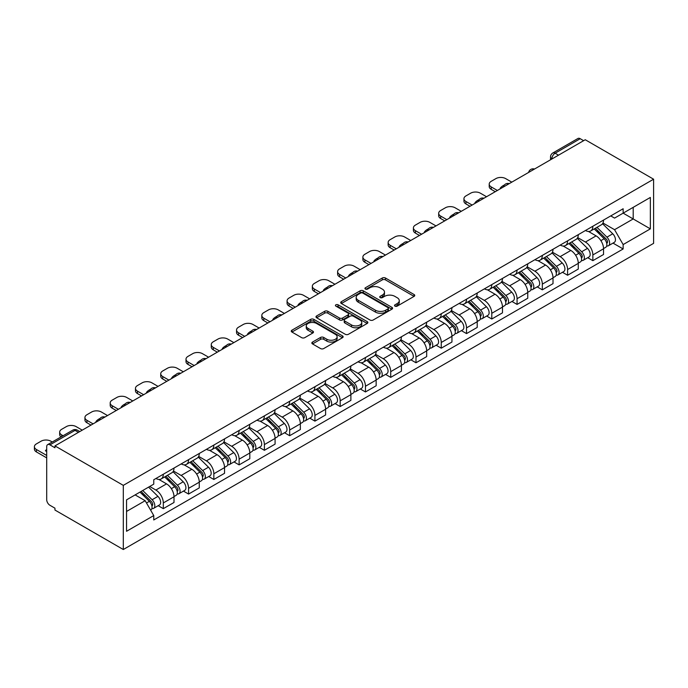 <?xml version="1.0" encoding="UTF-8"?>
<svg xmlns="http://www.w3.org/2000/svg" width="688" height="688" viewBox="0 0 688 688"><rect width="100%" height="100%" fill="white"/><g stroke="black" fill="none" stroke-linecap="round" stroke-linejoin="round"><path stroke-width="1.03" d="M394.981 306.126A1.574 0.912 0 0 0 397.208 306.126L414.099 296.373A2.245 1.299 0 0 0 414.752 295.453A2.245 1.299 0 0 0 414.099 294.541L385.478 278.021A2.245 1.299 0 0 0 382.304 278.021L365.405 287.773A1.574 0.912 0 0 0 364.95 288.41A1.574 0.912 0 0 0 365.405 289.055A1.574 0.912 0 0 0 367.633 289.055L369.817 287.79A7.198 4.154 0 0 1 379.991 287.79L382.382 289.166A7.198 4.154 0 0 1 384.489 292.108A7.198 4.154 0 0 1 382.382 295.04L380.197 296.304A1.574 0.912 0 0 0 379.733 296.949A1.574 0.912 0 0 0 380.197 297.594A1.574 0.912 0 0 0 382.416 297.594L384.609 296.33A7.198 4.154 0 0 1 394.783 296.33L397.165 297.706A7.198 4.154 0 0 1 399.272 300.639A7.198 4.154 0 0 1 397.165 303.58L394.981 304.844A1.574 0.912 0 0 0 394.516 305.481A1.574 0.912 0 0 0 394.981 306.126L394.981 304.844M312.507 342.082A2.245 1.299 0 0 0 311.845 343.002A2.245 1.299 0 0 0 312.507 343.923L320.531 348.558A2.245 1.299 0 0 0 323.713 348.558L342.478 337.722A2.245 1.299 0 0 0 343.131 336.81A2.245 1.299 0 0 0 342.478 335.89L313.857 319.37A2.245 1.299 0 0 0 310.675 319.37L291.918 330.197A2.245 1.299 0 0 0 291.256 331.117A2.245 1.299 0 0 0 291.918 332.037L301.619 337.636A2.245 1.299 0 0 0 304.793 337.636L312.825 333.001A2.245 1.299 0 0 0 313.479 332.08A2.245 1.299 0 0 0 312.825 331.16L308.018 328.382A6.011 3.474 0 0 1 306.255 325.931A6.011 3.474 0 0 1 309.97 322.724A6.011 3.474 0 0 1 316.523 323.472L335.357 334.351A6.011 3.474 0 0 1 337.12 336.81A6.011 3.474 0 0 1 333.405 340.018A6.011 3.474 0 0 1 326.852 339.261L323.713 337.447A2.245 1.299 0 0 0 320.531 337.447L312.507 342.082L312.507 343.923M123.307 485.367L54.954 445.901L585.247 139.741L653.6 179.207L123.307 485.367L123.307 549.514L653.6 243.354L653.6 179.207M369.981 320.015A2.245 1.299 0 0 0 373.163 320.015L391.919 309.179A2.245 1.299 0 0 0 392.581 308.258A2.245 1.299 0 0 0 391.919 307.347L363.298 290.818A2.245 1.299 0 0 0 360.125 290.818L341.36 301.654A2.245 1.299 0 0 0 340.706 302.574A2.245 1.299 0 0 0 341.36 303.485L369.981 320.015M336.509 306.47A1.574 0.912 0 0 1 338.1 306.693L338.1 304.818L367.194 321.614A2.245 1.299 0 0 1 367.856 322.534A2.245 1.299 0 0 1 367.194 323.455L348.438 334.282A2.245 1.299 0 0 1 345.256 334.282L316.643 317.761L324.667 313.16L324.667 311.294L316.643 315.93A2.245 1.299 0 0 0 315.981 316.841A2.245 1.299 0 0 0 316.643 317.761L316.643 315.93M324.667 313.16A2.245 1.299 0 0 1 327.849 313.16L327.849 311.294A2.245 1.299 0 0 0 324.667 311.294M327.849 311.294L339.451 317.994A2.245 1.299 0 0 0 342.633 317.994L347.956 314.915A2.245 1.299 0 0 0 348.618 313.995A2.245 1.299 0 0 0 347.956 313.083L335.873 306.108A1.574 0.912 0 0 1 335.417 305.463A1.574 0.912 0 0 1 336.389 304.621A1.574 0.912 0 0 1 338.1 304.818M54.954 445.901L54.954 447.768L49.94 444.869A4.584 2.649 -120 0 0 47.644 444.646A4.584 2.649 -120 0 0 46.698 446.744L46.698 499.669A4.584 2.649 -120 0 0 49.94 505.284L54.954 508.183L54.954 510.049L123.307 549.514M558.527 155.17L555.121 153.209A4.584 2.649 60 0 0 552.834 152.977L577.937 138.486A4.584 2.649 60 0 1 580.225 138.709L555.121 153.209A4.584 2.649 120 0 0 551.879 158.816L551.879 159.005M583.63 140.679L580.225 138.709M592.858 226.24A10.535 6.08 60 0 1 590.682 230.97L601.372 224.795A10.535 6.08 -120 0 0 603.548 220.065M577.688 237.584L585.411 242.047A10.535 6.08 60 0 1 592.858 254.947L603.548 248.781A10.535 6.08 -120 0 0 596.1 235.872L588.446 231.452M603.548 248.781L603.548 254.483L592.858 260.657L587.733 257.69M590.682 230.97A10.535 6.08 60 0 1 585.488 230.497M592.858 254.947L592.858 260.657M567.591 240.826A10.535 6.08 60 0 1 565.416 245.556L576.105 239.39A10.535 6.08 -120 0 0 578.281 234.66M562.466 272.285L567.591 275.243L578.281 269.068L578.281 263.366A10.535 6.08 -120 0 0 570.834 250.458L563.18 246.046M565.416 245.556A10.535 6.08 60 0 1 560.221 245.083M552.421 252.178L560.144 256.633A10.535 6.08 60 0 1 567.591 269.541L567.591 275.243M542.325 255.42A10.535 6.08 60 0 1 540.14 260.15L550.83 253.975A10.535 6.08 -120 0 0 553.014 249.245M537.199 286.87L542.325 289.829L553.014 283.654L553.014 277.952A10.535 6.08 -120 0 0 545.567 265.052L537.913 260.632M540.14 260.15A10.535 6.08 60 0 1 534.954 259.668M527.154 266.763L534.877 271.218A10.535 6.08 60 0 1 542.325 284.127L542.325 289.829M517.058 270.006A10.535 6.08 60 0 1 514.873 274.736L525.563 268.561A10.535 6.08 -120 0 0 527.748 263.831M511.932 301.456L517.058 304.414L527.748 298.248L527.748 292.538A10.535 6.08 -120 0 0 520.3 279.638L512.646 275.217M514.873 274.736A10.535 6.08 60 0 1 509.688 274.263M501.887 281.349L509.61 285.812A10.535 6.08 60 0 1 517.058 298.712L517.058 304.414M491.791 284.591A10.535 6.08 60 0 1 489.607 289.321L500.296 283.146A10.535 6.08 -120 0 0 502.481 278.425M486.665 316.05L491.791 319.008L502.481 312.834L502.481 307.132A10.535 6.08 -120 0 0 495.033 294.223L487.379 289.803M489.607 289.321A10.535 6.08 60 0 1 484.421 288.848M476.621 295.935L484.343 300.398A10.535 6.08 60 0 1 491.791 313.298L491.791 319.008M466.524 299.177A10.535 6.08 60 0 1 464.34 303.907L475.03 297.741A10.535 6.08 -120 0 0 477.214 293.011M461.399 330.636L466.524 333.594L477.214 327.419L477.214 321.717A10.535 6.08 -120 0 0 469.766 308.809L462.112 304.397M464.34 303.907A10.535 6.08 60 0 1 459.154 303.434M451.354 310.529L459.077 314.984A10.535 6.08 60 0 1 466.524 327.892L466.524 333.594M441.257 313.771A10.535 6.08 60 0 1 439.073 318.501L449.763 312.326A10.535 6.08 -120 0 0 451.947 307.596M436.132 345.221L441.257 348.18L451.947 342.013L451.947 336.303A10.535 6.08 -120 0 0 444.5 323.403L436.846 318.983M439.073 318.501A10.535 6.08 60 0 1 433.887 318.019M426.087 325.114L433.81 329.569A10.535 6.08 60 0 1 441.257 342.478L441.257 348.18M415.991 328.357A10.535 6.08 60 0 1 413.806 333.087L424.496 326.912A10.535 6.08 -120 0 0 426.68 322.182M410.865 359.807L415.991 362.765L426.68 356.599L426.68 350.897A10.535 6.08 -120 0 0 419.233 337.989L411.579 333.568M413.806 333.087A10.535 6.08 60 0 1 408.62 332.614M400.82 339.7L408.543 344.163A10.535 6.08 60 0 1 415.991 357.063L415.991 362.765M390.724 342.942A10.535 6.08 60 0 1 388.539 347.672L399.229 341.506A10.535 6.08 -120 0 0 401.414 336.776M385.598 374.401L390.724 377.359L401.414 371.185L401.414 365.483A10.535 6.08 -120 0 0 393.966 352.574L386.312 348.162M388.539 347.672A10.535 6.08 60 0 1 383.354 347.199M375.553 354.294L383.268 358.749A10.535 6.08 60 0 1 390.724 371.649L390.724 377.359M365.457 357.536A10.535 6.08 60 0 1 363.273 362.266L373.962 356.092A10.535 6.08 -120 0 0 376.147 351.362M360.331 388.987L365.457 391.945L376.147 385.77L376.147 380.068A10.535 6.08 -120 0 0 368.691 367.168L361.045 362.748M363.273 362.266A10.535 6.08 60 0 1 358.087 361.785M350.287 368.88L358.001 373.335A10.535 6.08 60 0 1 365.457 386.243L365.457 391.945M340.19 372.122A10.535 6.08 60 0 1 338.006 376.852L348.696 370.677A10.535 6.08 -120 0 0 350.88 365.947M335.065 403.572L340.19 406.531L350.88 400.364L350.88 394.654A10.535 6.08 -120 0 0 343.424 381.754L335.778 377.334M338.006 376.852A10.535 6.08 60 0 1 332.82 376.379M325.02 383.465L332.734 387.92A10.535 6.08 60 0 1 340.19 400.829L340.19 406.531M314.923 386.708A10.535 6.08 60 0 1 312.739 391.438L323.429 385.263A10.535 6.08 -120 0 0 325.613 380.533M309.798 418.166L314.923 421.125L325.613 414.95L325.613 409.248A10.535 6.08 -120 0 0 318.157 396.34L310.512 391.919M312.739 391.438A10.535 6.08 60 0 1 307.553 390.965M299.753 398.051L307.467 402.514A10.535 6.08 60 0 1 314.923 415.414L314.923 421.125M289.657 401.293A10.535 6.08 60 0 1 287.472 406.023L298.162 399.857A10.535 6.08 -120 0 0 300.346 395.127M284.531 432.752L289.657 435.71L300.346 429.536L300.346 423.834A10.535 6.08 -120 0 0 292.89 410.925L285.245 406.513M287.472 406.023A10.535 6.08 60 0 1 282.286 405.55M274.478 412.645L282.2 417.1A10.535 6.08 60 0 1 289.657 430.009L289.657 435.71M264.381 415.887A10.535 6.08 60 0 1 262.205 420.617L272.895 414.443A10.535 6.08 -120 0 0 275.071 409.713M259.264 447.338L264.39 450.296L275.08 444.121L275.08 438.419A10.535 6.08 -120 0 0 267.623 425.519L259.969 421.099M262.205 420.617A10.535 6.08 60 0 1 257.02 420.136M249.211 427.231L256.934 431.686A10.535 6.08 60 0 1 264.39 444.594L264.39 450.296M239.114 430.473A10.535 6.08 60 0 1 236.939 435.203L247.628 429.028A10.535 6.08 -120 0 0 249.804 424.298M233.989 461.923L239.114 464.882L249.804 458.715L249.804 453.005A10.535 6.08 -120 0 0 242.357 440.105L234.703 435.685M236.939 435.203A10.535 6.08 60 0 1 231.753 434.73M223.944 441.816L231.667 446.28A10.535 6.08 60 0 1 239.114 459.18L239.114 464.882M213.848 445.059A10.535 6.08 60 0 1 211.672 449.789L222.362 443.622A10.535 6.08 -120 0 0 224.537 438.892M208.722 476.517L213.848 479.476L224.537 473.301L224.537 467.599A10.535 6.08 -120 0 0 217.09 454.691L209.436 450.279M211.672 449.789A10.535 6.08 60 0 1 206.477 449.316M198.677 456.411L206.4 460.865A10.535 6.08 60 0 1 213.848 473.765L213.848 479.476M188.581 459.644A10.535 6.08 60 0 1 186.405 464.374L197.095 458.208A10.535 6.08 -120 0 0 199.271 453.478M183.455 491.103L188.581 494.061L199.271 487.887L199.271 482.185A10.535 6.08 -120 0 0 191.823 469.276L184.169 464.864M186.405 464.374A10.535 6.08 60 0 1 181.211 463.901M173.41 470.996L181.133 475.451A10.535 6.08 60 0 1 188.581 488.36L188.581 494.061M163.314 474.238A10.535 6.08 60 0 1 161.138 478.968L171.828 472.794A10.535 6.08 -120 0 0 174.004 468.064M158.188 505.689L163.314 508.647L174.004 502.481L174.004 496.77A10.535 6.08 -120 0 0 166.556 483.87L158.902 479.45M161.138 478.968A10.535 6.08 60 0 1 155.944 478.487M149.709 486.485L155.866 490.037A10.535 6.08 60 0 1 163.314 502.945L163.314 508.647M610.755 215.912L614.565 218.105L650.358 197.439L633.192 207.355L633.192 218.947L614.565 229.697L602.955 222.998M126.549 511.451L145.177 500.701L153.759 515.57L126.549 531.282L126.549 499.858L153.759 484.146L153.759 479.751L623.147 208.756L623.147 213.151L650.358 228.863L623.147 244.567L614.565 229.697M650.358 197.439L650.358 228.863M153.759 515.57L153.759 519.965L623.147 248.961L623.147 244.567M145.177 500.701L135.132 494.904M612.999 243.105L623.147 248.961M395.609 306.349L397.165 305.446A7.198 4.154 0 0 0 399.272 302.514L399.272 300.639M384.489 292.108L384.489 293.974A7.198 4.154 0 0 1 382.382 296.915L380.825 297.809M414.064 296.39L385.478 279.887A2.245 1.299 0 0 0 382.304 279.887L366.033 289.278M391.885 309.196L363.298 292.692A2.245 1.299 0 0 0 360.125 292.692L341.394 303.503L341.36 301.654M387.946 308.903A1.574 0.912 0 0 0 388.402 308.258A1.574 0.912 0 0 0 387.946 307.622L362.825 293.114A1.574 0.912 0 0 0 360.598 293.114L358.293 294.447A7.198 4.154 0 0 0 356.186 297.388A7.198 4.154 0 0 0 358.293 300.321L375.467 310.236A7.198 4.154 0 0 0 385.641 310.236L387.946 308.903L387.946 310.778A1.574 0.912 0 0 0 388.402 310.133L388.402 308.258M356.186 297.388L356.186 299.254A7.198 4.154 0 0 0 358.293 302.195L358.293 300.321M387.946 310.778L385.641 312.103A7.198 4.154 0 0 1 375.467 312.103L358.293 302.195M327.849 313.16L339.451 319.86A2.245 1.299 0 0 0 342.633 319.86L347.956 316.79A2.245 1.299 0 0 0 348.618 315.869L348.618 313.995M338.1 306.693L367.168 323.472M351.499 324.942A6.011 3.474 0 0 0 358.052 325.699A6.011 3.474 0 0 0 361.768 322.491A6.011 3.474 0 0 0 360.005 320.032L353.365 316.205A2.245 1.299 0 0 0 350.183 316.205L344.86 319.275A2.245 1.299 0 0 0 344.198 320.195A2.245 1.299 0 0 0 344.86 321.115L351.499 324.942L351.499 326.817A6.011 3.474 0 0 0 358.052 327.565A6.011 3.474 0 0 0 361.768 324.358L361.768 322.491M344.198 320.195L344.198 322.061A2.245 1.299 0 0 0 344.86 322.982L344.86 321.115M351.499 326.817L344.86 322.982M337.12 336.81L337.12 338.677A6.011 3.474 0 0 1 333.405 341.884A6.011 3.474 0 0 1 326.852 341.136L323.713 339.322A2.245 1.299 0 0 0 320.531 339.322L312.533 343.94M306.255 325.931L306.255 327.798A6.011 3.474 0 0 0 308.018 330.257L308.018 328.382M312.791 333.018L308.018 330.257M342.443 337.739L313.857 321.236A2.245 1.299 0 0 0 310.675 321.236L291.944 332.055L291.918 330.197M594.217 228.923L604.176 238.745A5.728 3.302 60 0 1 605.689 247.327L603.548 248.566M500.778 188.512L500.228 188.185A14.319 8.265 -0 0 1 504.347 185.012M596.204 230.884L600.426 233.318M511.795 182.148L505.637 178.596A6.871 3.965 -0 0 0 495.919 178.596L491.223 181.305A6.871 3.965 -0 0 0 489.211 184.117A6.871 3.965 -0 0 0 491.223 186.921L497.381 190.473M595.326 228.287L606.223 239.046A2.752 1.591 60 0 1 606.954 243.165A2.752 1.591 60 0 1 606.696 243.26M596.978 227.332L606.928 237.154A5.728 3.302 60 0 1 608.441 245.745A5.728 3.302 60 0 1 606.713 245.926M602.542 223.712L612.759 233.791A5.728 3.302 60 0 1 614.272 242.374L608.441 245.745M495.274 191.685L491.223 189.346A6.871 3.965 180 0 1 489.211 186.543L489.211 184.117M568.95 243.518L578.909 253.33A5.728 3.302 60 0 1 580.414 261.922L578.281 263.151M475.511 203.098L474.961 202.779A14.319 8.265 -0 0 1 479.08 199.597M570.937 245.47L575.159 247.912M486.528 196.734L480.37 193.182A6.871 3.965 -0 0 0 470.652 193.182L465.957 195.899A6.871 3.965 -0 0 0 463.944 198.703A6.871 3.965 -0 0 0 465.957 201.507L472.114 205.058M570.06 242.873L580.956 253.631A2.752 1.591 60 0 1 581.687 257.751A2.752 1.591 60 0 1 581.429 257.854M571.711 241.927L581.661 251.748A5.728 3.302 60 0 1 583.175 260.331A5.728 3.302 60 0 1 581.446 260.511M577.275 238.297L587.492 248.377A5.728 3.302 60 0 1 589.005 256.959L583.175 260.331M470.007 206.28L465.957 203.94A6.871 3.965 180 0 1 463.944 201.137L463.944 198.703M543.683 258.103L553.642 267.924A5.728 3.302 60 0 1 555.147 276.507L553.014 277.737M450.244 217.683L449.694 217.365A14.319 8.265 -0 0 1 453.813 214.183M545.67 260.064L549.893 262.498M461.261 211.328L455.103 207.776A6.871 3.965 -0 0 0 445.385 207.776L440.69 210.485A6.871 3.965 -0 0 0 438.677 213.289A6.871 3.965 -0 0 0 440.69 216.092L446.847 219.644M544.793 257.467L555.689 268.217A2.752 1.591 60 0 1 556.411 272.336A2.752 1.591 60 0 1 556.162 272.439M546.444 256.512L556.394 266.333A5.728 3.302 60 0 1 557.908 274.916A5.728 3.302 60 0 1 556.179 275.105M552.008 252.892L562.225 262.962A5.728 3.302 60 0 1 563.739 271.554L557.908 274.916M444.74 220.865L440.69 218.526A6.871 3.965 180 0 1 438.677 215.722L438.677 213.289M518.417 272.689L528.375 282.51A5.728 3.302 60 0 1 529.88 291.093L527.748 292.331M424.978 232.269L424.427 231.951A14.319 8.265 -0 0 1 428.547 228.777M520.403 274.65L524.626 277.083M435.994 225.913L429.837 222.362A6.871 3.965 -0 0 0 420.119 222.362L415.423 225.071A6.871 3.965 -0 0 0 413.411 227.874A6.871 3.965 -0 0 0 415.423 230.686L421.581 234.238M519.526 272.052L530.422 282.802A2.752 1.591 60 0 1 531.145 286.93A2.752 1.591 60 0 1 530.895 287.025M521.169 271.098L531.127 280.919A5.728 3.302 60 0 1 532.641 289.502A5.728 3.302 60 0 1 530.904 289.691M526.741 267.477L536.958 277.556A5.728 3.302 60 0 1 538.472 286.139L532.641 289.502M419.474 235.451L415.423 233.112A6.871 3.965 180 0 1 413.411 230.308L413.411 227.874M493.15 287.274L503.109 297.096A5.728 3.302 60 0 1 504.614 305.687L502.481 306.917M399.711 246.863L399.16 246.545A14.319 8.265 -0 0 1 403.28 243.363M495.136 289.235L499.359 291.669M410.727 240.499L404.57 236.947A6.871 3.965 -0 0 0 394.852 236.947L390.156 239.656A6.871 3.965 -0 0 0 388.144 242.468A6.871 3.965 -0 0 0 390.156 245.272L396.314 248.824M494.259 286.638L505.155 297.397A2.752 1.591 60 0 1 505.878 301.516A2.752 1.591 60 0 1 505.628 301.611M495.902 285.692L505.861 295.505A5.728 3.302 60 0 1 507.366 304.096A5.728 3.302 60 0 1 505.637 304.277M501.475 282.063L511.691 292.142A5.728 3.302 60 0 1 513.196 300.725L507.366 304.096M394.207 250.036L390.156 247.706A6.871 3.965 180 0 1 388.144 244.894L388.144 242.468M467.883 301.869L477.842 311.69A5.728 3.302 60 0 1 479.347 320.273L477.214 321.502M374.444 261.449L373.894 261.13A14.319 8.265 -0 0 1 378.013 257.948M469.87 303.821L474.092 306.263M385.461 255.093L379.303 251.533A6.871 3.965 -0 0 0 369.585 251.533L364.889 254.25A6.871 3.965 -0 0 0 362.877 257.054A6.871 3.965 -0 0 0 364.889 259.858L371.038 263.409M468.992 301.232L479.889 311.982A2.752 1.591 60 0 1 480.611 316.102A2.752 1.591 60 0 1 480.362 316.205M470.635 300.278L480.594 310.099A5.728 3.302 60 0 1 482.099 318.682A5.728 3.302 60 0 1 480.37 318.862M476.208 296.648L486.425 306.728A5.728 3.302 60 0 1 487.93 315.319L482.099 318.682M368.94 264.631L364.889 262.291A6.871 3.965 180 0 1 362.877 259.488L362.877 257.054M442.616 316.454L452.575 326.275A5.728 3.302 60 0 1 454.08 334.858L451.947 336.097M349.177 276.034L348.627 275.716A14.319 8.265 -0 0 1 352.746 272.534M444.603 318.415L448.825 320.849M360.194 269.679L354.036 266.127A6.871 3.965 -0 0 0 344.318 266.127L339.623 268.836A6.871 3.965 -0 0 0 337.61 271.64A6.871 3.965 -0 0 0 339.623 274.443L345.772 278.004M443.717 315.818L454.622 326.568A2.752 1.591 60 0 1 455.344 330.687A2.752 1.591 60 0 1 455.095 330.79M445.368 314.863L455.327 324.684A5.728 3.302 60 0 1 456.832 333.267A5.728 3.302 60 0 1 455.103 333.456M450.941 311.243L461.158 321.313A5.728 3.302 60 0 1 462.663 329.905L456.832 333.267M343.673 279.216L339.623 276.877A6.871 3.965 180 0 1 337.61 274.073L337.61 271.64M417.349 331.04L427.3 340.861A5.728 3.302 60 0 1 428.813 349.444L426.68 350.682M323.91 290.628L323.36 290.302A14.319 8.265 -0 0 1 327.479 287.128M419.336 333.001L423.55 335.434M334.927 284.264L328.769 280.713A6.871 3.965 -0 0 0 319.051 280.713L314.356 283.422A6.871 3.965 -0 0 0 312.343 286.225A6.871 3.965 -0 0 0 314.356 289.037L320.505 292.589M418.45 330.403L429.355 341.153A2.752 1.591 60 0 1 430.077 345.281A2.752 1.591 60 0 1 429.828 345.376M420.101 329.449L430.06 339.27A5.728 3.302 60 0 1 431.565 347.861A5.728 3.302 60 0 1 429.837 348.042M425.674 325.828L435.891 335.907A5.728 3.302 60 0 1 437.396 344.49L431.565 347.861M318.406 293.802L314.356 291.463A6.871 3.965 180 0 1 312.343 288.659L312.343 286.225M392.083 345.625L402.033 355.447A5.728 3.302 60 0 1 403.546 364.038L401.414 365.268M298.644 305.214L298.093 304.896A14.319 8.265 -0 0 1 302.213 301.714M394.069 347.586L398.283 350.02M309.652 298.85L303.503 295.298A6.871 3.965 -0 0 0 293.785 295.298L289.089 298.016A6.871 3.965 -0 0 0 287.077 300.819A6.871 3.965 -0 0 0 289.089 303.623L295.238 307.175M393.183 344.989L404.088 355.748A2.752 1.591 60 0 1 404.811 359.867A2.752 1.591 60 0 1 404.561 359.97M394.835 344.043L404.793 353.856A5.728 3.302 60 0 1 406.298 362.447A5.728 3.302 60 0 1 404.57 362.628M400.407 340.414L410.624 350.493A5.728 3.302 60 0 1 412.129 359.076L406.298 362.447M293.131 308.387L289.089 306.057A6.871 3.965 180 0 1 287.077 303.245L287.077 300.819M366.816 360.22L376.766 370.041A5.728 3.302 60 0 1 378.28 378.624L376.147 379.853M273.377 319.8L272.826 319.481A14.319 8.265 -0 0 1 276.946 316.299M368.802 362.172L373.016 364.614M284.385 313.444L278.236 309.884A6.871 3.965 -0 0 0 268.518 309.884L263.822 312.601A6.871 3.965 -0 0 0 261.81 315.405A6.871 3.965 -0 0 0 263.822 318.209L269.971 321.76M367.917 359.583L378.821 370.333A2.752 1.591 60 0 1 379.544 374.453A2.752 1.591 60 0 1 379.294 374.556M369.568 358.629L379.527 368.45A5.728 3.302 60 0 1 381.032 377.033A5.728 3.302 60 0 1 379.303 377.213M375.141 355.008L385.357 365.079A5.728 3.302 60 0 1 386.862 373.67L381.032 377.033M267.864 322.982L263.822 320.642A6.871 3.965 180 0 1 261.81 317.839L261.81 315.405M341.549 374.805L351.499 384.626A5.728 3.302 60 0 1 353.013 393.209L350.871 394.448M248.11 334.385L247.551 334.067A14.319 8.265 -0 0 1 251.679 330.894M343.536 376.766L347.75 379.2M259.118 328.03L252.969 324.478A6.871 3.965 -0 0 0 243.251 324.478L238.555 327.187A6.871 3.965 -0 0 0 236.543 329.991A6.871 3.965 -0 0 0 238.555 332.803L244.704 336.355M342.65 374.169L353.555 384.919A2.752 1.591 60 0 1 354.277 389.038A2.752 1.591 60 0 1 354.028 389.141M344.301 373.214L354.251 383.035A5.728 3.302 60 0 1 355.765 391.618A5.728 3.302 60 0 1 354.036 391.807M349.874 369.594L360.082 379.673A5.728 3.302 60 0 1 361.596 388.256L355.765 391.618M242.597 337.567L238.555 335.228A6.871 3.965 180 0 1 236.543 332.424L236.543 329.991M316.282 389.391L326.232 399.212A5.728 3.302 60 0 1 327.746 407.795L325.605 409.033M222.843 348.979L222.284 348.661A14.319 8.265 -0 0 1 226.412 345.479M318.269 391.352L322.483 393.785M233.851 342.615L227.702 339.064A6.871 3.965 -0 0 0 217.984 339.064L213.28 341.773A6.871 3.965 -0 0 0 211.268 344.585A6.871 3.965 -0 0 0 213.28 347.388L219.438 350.94M317.383 388.754L328.288 399.513A2.752 1.591 60 0 1 329.01 403.632A2.752 1.591 60 0 1 328.761 403.727M319.034 387.8L328.984 397.621A5.728 3.302 60 0 1 330.498 406.212A5.728 3.302 60 0 1 328.769 406.393M324.607 384.179L334.815 394.258A5.728 3.302 60 0 1 336.329 402.841L330.498 406.212M217.331 352.153L213.28 349.822A6.871 3.965 180 0 1 211.268 347.01L211.268 344.585M291.015 403.985L300.966 413.798A5.728 3.302 60 0 1 302.479 422.389L300.338 423.619M197.576 363.565L197.017 363.247A14.319 8.265 -0 0 1 201.145 360.065M293.002 405.937L297.216 408.38M208.584 357.201L202.435 353.649A6.871 3.965 -0 0 0 192.717 353.649L188.013 356.367A6.871 3.965 -0 0 0 186.001 359.17A6.871 3.965 -0 0 0 188.013 361.974L194.171 365.526M292.116 403.34L303.021 414.099A2.752 1.591 60 0 1 303.743 418.218A2.752 1.591 60 0 1 303.494 418.321M293.767 402.394L303.718 412.215A5.728 3.302 60 0 1 305.231 420.798A5.728 3.302 60 0 1 303.503 420.979M299.34 398.765L309.548 408.844A5.728 3.302 60 0 1 311.062 417.427L305.231 420.798M192.064 366.747L188.013 364.408A6.871 3.965 180 0 1 186.001 361.604L186.001 359.17M265.749 418.571L275.699 428.392A5.728 3.302 60 0 1 277.212 436.975L275.071 438.204M172.301 378.151L171.751 377.832A14.319 8.265 -0 0 1 175.879 374.65M267.727 420.531L271.949 422.965M183.318 371.795L177.169 368.243A6.871 3.965 -0 0 0 167.451 368.243L162.746 370.952A6.871 3.965 -0 0 0 160.734 373.756A6.871 3.965 -0 0 0 162.746 376.56L168.904 380.111M266.849 417.934L277.746 428.684A2.752 1.591 60 0 1 278.477 432.804A2.752 1.591 60 0 1 278.227 432.907M268.501 416.98L278.451 426.801A5.728 3.302 60 0 1 279.964 435.384A5.728 3.302 60 0 1 278.236 435.573M274.073 413.359L284.282 423.43A5.728 3.302 60 0 1 285.795 432.021L279.964 435.384M166.797 381.333L162.746 378.993A6.871 3.965 180 0 1 160.734 376.19L160.734 373.756M240.482 433.156L250.432 442.977A5.728 3.302 60 0 1 251.946 451.56L249.804 452.799M147.034 392.736L146.484 392.418A14.319 8.265 -0 0 1 150.612 389.245M242.46 435.117L246.682 437.551M158.051 386.381L151.893 382.829A6.871 3.965 -0 0 0 142.175 382.829L137.48 385.538A6.871 3.965 -0 0 0 135.467 388.342A6.871 3.965 -0 0 0 137.48 391.154L143.637 394.706M241.583 432.52L252.479 443.27A2.752 1.591 60 0 1 253.21 447.398A2.752 1.591 60 0 1 252.96 447.492M243.234 431.565L253.184 441.386A5.728 3.302 60 0 1 254.698 449.969A5.728 3.302 60 0 1 252.969 450.158M248.798 427.945L259.015 438.024A5.728 3.302 60 0 1 260.528 446.607L254.698 449.969M141.53 395.918L137.48 393.579A6.871 3.965 180 0 1 135.467 390.775L135.467 388.342M215.215 447.742L225.165 457.563A5.728 3.302 60 0 1 226.679 466.154L224.537 467.384M121.767 407.33L121.217 407.012A14.319 8.265 -0 0 1 125.336 403.83M217.193 449.703L221.416 452.136M132.784 400.966L126.626 397.415A6.871 3.965 -0 0 0 116.908 397.415L112.213 400.124A6.871 3.965 -0 0 0 110.2 402.936A6.871 3.965 -0 0 0 112.213 405.739L118.37 409.291M216.316 447.105L227.212 457.864A2.752 1.591 60 0 1 227.943 461.983A2.752 1.591 60 0 1 227.694 462.078M217.967 446.159L227.917 455.972A5.728 3.302 60 0 1 229.431 464.563A5.728 3.302 60 0 1 227.702 464.744M223.531 442.53L233.748 452.609A5.728 3.302 60 0 1 235.262 461.192L229.431 464.563M116.263 410.504L112.213 408.173A6.871 3.965 180 0 1 110.2 405.361L110.2 402.936M189.94 462.336L199.898 472.157A5.728 3.302 60 0 1 201.412 480.74L199.271 481.97M96.501 421.916L95.95 421.598A14.319 8.265 -0 0 1 100.07 418.416M191.926 464.288L196.149 466.731M107.517 415.561L101.36 412A6.871 3.965 -0 0 0 91.642 412L86.946 414.718A6.871 3.965 -0 0 0 84.934 417.521A6.871 3.965 -0 0 0 86.946 420.325L93.104 423.877M191.049 461.7L201.945 472.45A2.752 1.591 60 0 1 202.676 476.569A2.752 1.591 60 0 1 202.418 476.672M192.7 460.745L202.65 470.566A5.728 3.302 60 0 1 204.164 479.149A5.728 3.302 60 0 1 202.435 479.33M198.264 457.116L208.481 467.195A5.728 3.302 60 0 1 209.995 475.786L204.164 479.149M90.997 425.098L86.946 422.759A6.871 3.965 180 0 1 84.934 419.955L84.934 417.521M164.673 476.922L174.632 486.743A5.728 3.302 60 0 1 176.137 495.326L174.004 496.564M166.659 478.882L170.882 481.316M82.25 430.146L76.093 426.594A6.871 3.965 -0 0 0 66.375 426.594L61.679 429.303A6.871 3.965 -0 0 0 59.667 432.107A6.871 3.965 -0 0 0 61.679 434.911L63.09 435.728M165.782 476.285L176.678 487.035A2.752 1.591 60 0 1 177.409 491.155A2.752 1.591 60 0 1 177.151 491.258M167.433 475.331L177.384 485.152A5.728 3.302 60 0 1 178.897 493.735A5.728 3.302 60 0 1 177.169 493.924M172.998 471.71L183.214 481.789A5.728 3.302 60 0 1 184.728 490.372L178.897 493.735M61.034 436.914A6.871 3.965 180 0 1 59.667 434.541L59.667 432.107M139.999 492.092L149.365 501.328A5.728 3.302 60 0 1 150.87 509.911L150.586 510.075M46.698 451.517L45.417 450.769A14.319 8.265 -0 0 1 46.698 449.402M141.393 493.468L145.615 495.902M52.236 441.997L50.826 441.18A6.871 3.965 -0 0 0 41.108 441.18L36.412 443.889A6.871 3.965 -0 0 0 34.4 446.701A6.871 3.965 -0 0 0 36.412 449.505L46.698 455.439M141.1 491.456L151.412 501.621A2.752 1.591 60 0 1 152.134 505.749A2.752 1.591 60 0 1 151.885 505.843M142.751 490.501L152.117 499.737A5.728 3.302 60 0 1 153.63 508.329A5.728 3.302 60 0 1 151.893 508.509M148.582 487.138L157.948 496.375A5.728 3.302 60 0 1 159.461 504.958L153.63 508.329M46.698 457.873L36.412 451.93A6.871 3.965 180 0 1 34.4 449.126L34.4 446.701M552.043 158.911L551.879 158.816A4.584 2.649 0 0 1 550.538 156.95L550.538 159.779M188.581 488.36L199.271 482.185M213.848 473.765L224.537 467.599M239.114 459.18L249.804 453.005M264.39 444.594L275.08 438.419M289.657 430.009L300.346 423.834M314.923 415.414L325.613 409.248M340.19 400.829L350.88 394.654M365.457 386.243L376.147 380.068M390.724 371.649L401.414 365.483M415.991 357.063L426.68 350.897M441.257 342.478L451.947 336.303M466.524 327.892L477.214 321.717M491.791 313.298L502.481 307.132M517.058 298.712L527.748 292.538M542.325 284.127L553.014 277.952M567.591 269.541L578.281 263.366M163.314 502.945L174.004 496.77M155.866 490.037L166.556 483.87M181.133 475.451L191.823 469.276M206.4 460.865L217.09 454.691M231.667 446.28L242.357 440.105M256.934 431.686L267.623 425.519M282.2 417.1L292.89 410.925M307.467 402.514L318.157 396.34M332.734 387.92L343.424 381.754M358.001 373.335L368.691 367.168M383.268 358.749L393.966 352.574M408.543 344.163L419.233 337.989M433.81 329.569L444.5 323.403M459.077 314.984L469.766 308.809M484.343 300.398L495.033 294.223M509.61 285.812L520.3 279.638M534.877 271.218L545.567 265.052M560.144 256.633L570.834 250.458M585.411 242.047L596.1 235.872M534.103 169.265A4.584 2.649 120 0 0 532.082 170.435M508.836 183.859A4.584 2.649 120 0 0 506.815 185.02M483.569 198.445A4.584 2.649 120 0 0 481.548 199.615M458.303 213.031A4.584 2.649 120 0 0 456.282 214.2M433.036 227.616A4.584 2.649 120 0 0 431.015 228.786M407.769 242.21A4.584 2.649 120 0 0 405.748 243.38M382.502 256.796A4.584 2.649 120 0 0 380.481 257.966M357.235 271.382A4.584 2.649 120 0 0 355.214 272.551M331.969 285.976A4.584 2.649 120 0 0 329.948 287.137M306.702 300.561A4.584 2.649 120 0 0 304.681 301.731M281.435 315.147A4.584 2.649 120 0 0 279.405 316.317M256.168 329.733A4.584 2.649 120 0 0 254.139 330.902M230.901 344.327A4.584 2.649 120 0 0 228.872 345.488M205.626 358.912A4.584 2.649 120 0 0 203.605 360.082M180.359 373.498A4.584 2.649 120 0 0 178.338 374.668M155.092 388.084A4.584 2.649 120 0 0 153.071 389.253M129.826 402.678A4.584 2.649 120 0 0 127.805 403.847M104.559 417.263A4.584 2.649 120 0 0 102.538 418.433M78.441 432.339L75.044 430.378L49.94 444.869M79.782 431.565L77.331 430.155A4.584 2.649 120 0 0 75.044 430.378A4.584 2.649 60 0 0 72.756 430.155L47.644 444.646M397.165 305.446L397.165 303.58M380.197 297.594L380.197 296.304M382.382 296.915L382.382 295.04M365.405 289.055L365.405 287.773M382.304 279.887L382.304 278.021M385.478 279.887L385.478 278.021M414.099 296.373L414.099 294.541M360.125 292.692L360.125 290.818M363.298 292.692L363.298 290.818M391.919 309.179L391.919 307.347M375.467 312.103L375.467 310.236M385.641 312.103L385.641 310.236M339.451 319.86L339.451 317.994M342.633 319.86L342.633 317.994M347.956 316.79L347.956 314.915M367.194 323.455L367.194 321.614M320.531 339.322L320.531 337.447M323.713 339.322L323.713 337.447M326.852 341.136L326.852 339.261M312.825 333.001L312.825 331.16M310.675 321.236L310.675 319.37M313.857 321.236L313.857 319.37M342.478 337.722L342.478 335.89M604.176 238.745L600.882 240.645M607.521 241.901L606.489 242.503M612.759 233.791L606.928 237.154M491.223 189.346L491.223 186.921M578.909 253.33L575.615 255.231M582.254 256.495L581.222 257.088M587.492 248.377L581.661 251.748M465.957 203.94L465.957 201.507M553.642 267.924L550.348 269.816M556.988 271.081L555.956 271.674M562.225 262.962L556.394 266.333M440.69 218.526L440.69 216.092M528.375 282.51L525.082 284.411M531.721 285.666L530.689 286.268M536.958 277.556L531.127 280.919M415.423 233.112L415.423 230.686M503.109 297.096L499.815 298.996M506.454 300.26L505.422 300.854M511.691 292.142L505.861 295.505M390.156 247.706L390.156 245.272M477.842 311.69L474.548 313.582M481.179 314.846L480.147 315.439M486.425 306.728L480.594 310.099M364.889 262.291L364.889 259.858M452.575 326.275L449.281 328.176M455.912 329.432L454.88 330.025M461.158 321.313L455.327 324.684M339.623 276.877L339.623 274.443M427.3 340.861L424.014 342.762M430.645 344.017L429.613 344.619M435.891 335.907L430.06 339.27M314.356 291.463L314.356 289.037M402.033 355.447L398.748 357.347M405.378 358.611L404.346 359.205M410.624 350.493L404.793 353.856M289.089 306.057L289.089 303.623M376.766 370.041L373.481 371.933M380.111 373.197L379.079 373.79M385.357 365.079L379.527 368.45M263.822 320.642L263.822 318.209M351.499 384.626L348.214 386.527M354.845 387.783L353.813 388.376M360.082 379.673L354.251 383.035M238.555 335.228L238.555 332.803M326.232 399.212L322.947 401.113M329.578 402.368L328.546 402.97M334.815 394.258L328.984 397.621M213.28 349.822L213.28 347.388M300.966 413.798L297.68 415.698M304.311 416.962L303.279 417.556M309.548 408.844L303.718 412.215M188.013 364.408L188.013 361.974M275.699 428.392L272.414 430.292M279.044 431.548L278.012 432.141M284.282 423.43L278.451 426.801M162.746 378.993L162.746 376.56M250.432 442.977L247.147 444.878M253.777 446.134L252.745 446.736M259.015 438.024L253.184 441.386M137.48 393.579L137.48 391.154M225.165 457.563L221.88 459.464M228.511 460.728L227.479 461.321M233.748 452.609L227.917 455.972M112.213 408.173L112.213 405.739M199.898 472.157L196.605 474.049M203.244 475.313L202.212 475.907M208.481 467.195L202.65 470.566M86.946 422.759L86.946 420.325M174.632 486.743L171.338 488.643M177.977 489.899L176.945 490.492M183.214 481.789L177.384 485.152M61.679 436.545L61.679 434.911M149.365 501.328L146.492 502.988M152.71 504.485L151.678 505.087M157.948 496.375L152.117 499.737M36.412 451.93L36.412 449.505M534.499 169.042A4.584 4.584 0 0 0 528.616 172.439M509.223 183.636A4.584 4.584 0 0 0 503.349 187.024M483.956 198.221A4.584 4.584 0 0 0 478.083 201.61M458.69 212.807A4.584 4.584 0 0 0 452.816 216.204M433.423 227.393A4.584 4.584 0 0 0 427.549 230.79M408.156 241.987A4.584 4.584 0 0 0 402.282 245.375M382.889 256.572A4.584 4.584 0 0 0 377.015 259.969M357.622 271.158A4.584 4.584 0 0 0 351.749 274.555M332.356 285.744A4.584 4.584 0 0 0 326.482 289.141M307.089 300.338A4.584 4.584 0 0 0 301.206 303.726M281.822 314.923A4.584 4.584 0 0 0 275.94 318.32M256.555 329.509A4.584 4.584 0 0 0 250.673 332.906M231.288 344.103A4.584 4.584 0 0 0 225.406 347.492M206.022 358.689A4.584 4.584 0 0 0 200.139 362.077M180.755 373.274A4.584 4.584 0 0 0 174.872 376.671M155.488 387.86A4.584 4.584 0 0 0 149.606 391.257M130.221 402.454A4.584 4.584 0 0 0 124.339 405.843M104.946 417.04A4.584 4.584 0 0 0 99.072 420.437M77.331 430.155A4.584 4.584 0 0 0 72.756 430.155M552.834 152.977A4.584 4.584 0 0 0 550.538 156.95"/></g></svg>
